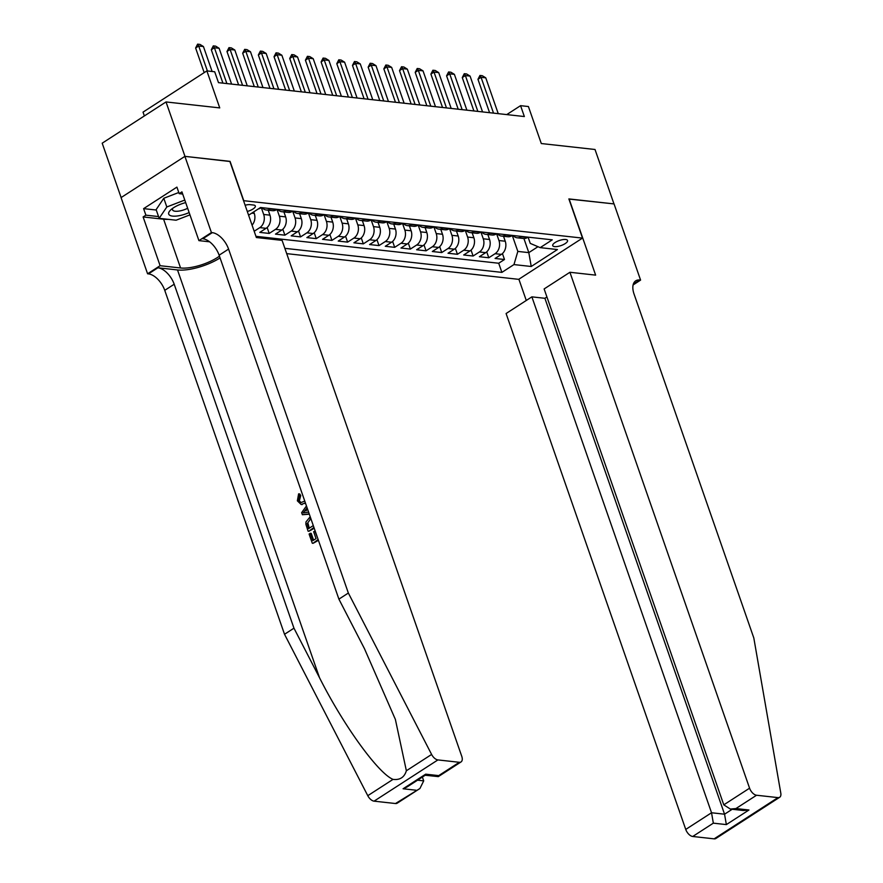 <?xml version="1.0" encoding="UTF-8"?>
<svg xmlns="http://www.w3.org/2000/svg" width="883" height="883" viewBox="0 0 883 883"><rect width="100%" height="100%" fill="white"/><g stroke="black" fill="none" stroke-linecap="round" stroke-linejoin="round"><path stroke-width="1.32" d="M565.661 239.492A7.848 2.671 160.8 0 0 557.041 241.445A7.848 2.671 160.8 0 0 552.725 245.64A7.848 2.671 160.8 0 0 554.623 246.622A7.848 2.671 160.8 0 0 563.233 244.679A7.848 2.671 160.8 0 0 567.548 240.474A7.848 2.671 160.8 0 0 565.661 239.492M286.699 253.631L518.685 279.337L582.515 238.101L243.531 200.673M121.126 197.56L102.196 143.189L166.026 101.942L219.746 107.903L206.865 70.894L143.035 112.13L144.359 115.949M582.515 238.101L568.873 198.918L613.972 203.907L595.021 149.492L541.301 143.543L528.409 106.534L520.573 105.662L506.743 114.591M229.889 161.49L184.977 156.368L166.026 101.942M268.233 210.209L269.955 215.154A9.812 7.505 -83.7 0 1 266.092 228.322L259.79 232.384L269.205 233.432L267.141 227.505M283.918 211.942L285.639 216.887A9.812 7.505 -83.7 0 1 281.776 230.055L275.474 234.127L284.889 235.165L282.825 229.249M299.602 213.686L301.324 218.631A9.812 7.505 -83.7 0 1 297.461 231.799L291.169 235.86L300.573 236.909L298.509 230.982M315.286 215.419L317.019 220.364A9.812 7.505 -83.7 0 1 313.145 233.531L306.854 237.604L316.257 238.642L314.193 232.726M330.982 217.163L332.703 222.108A9.812 7.505 -83.7 0 1 328.829 235.275L322.538 239.337L331.942 240.386L329.878 234.459M346.666 218.896L348.388 223.841A9.812 7.505 -83.7 0 1 344.513 237.008L338.222 241.081L347.626 242.119L345.573 236.203M362.35 220.64L364.072 225.584A9.812 7.505 -83.7 0 1 360.198 238.752L353.906 242.814L363.321 243.863L361.257 237.935M378.034 222.373L379.756 227.317A9.812 7.505 -83.7 0 1 375.893 240.485L369.591 244.558L379.006 245.595L376.942 239.679M393.719 224.116L395.441 229.061A9.812 7.505 -83.7 0 1 391.577 242.229L385.275 246.291L394.69 247.339L392.626 241.412M409.403 225.849L411.125 230.794A9.812 7.505 -83.7 0 1 407.262 243.962L400.959 248.035L410.374 249.072L408.31 243.156M425.087 227.593L426.809 232.538A9.812 7.505 -83.7 0 1 422.946 245.706L416.644 249.768L426.059 250.816L423.995 244.889M440.772 229.326L442.493 234.271A9.812 7.505 -83.7 0 1 438.63 247.439L432.328 251.512L441.743 252.549L439.679 246.633M456.456 231.07L458.189 236.015A9.812 7.505 -83.7 0 1 454.315 249.183L448.023 253.244L457.427 254.293L455.363 248.366M472.14 232.803L473.873 237.748A9.812 7.505 -83.7 0 1 469.999 250.915L463.707 254.988L473.111 256.026L471.047 250.11M487.835 234.547L489.557 239.492A9.812 7.505 -83.7 0 1 485.683 252.659L479.392 256.721L488.796 257.77L486.732 251.843M206.865 70.894L214.701 71.766L218.487 82.649L524.359 116.545L520.573 105.662M247.284 211.445A7.605 2.594 160.8 0 0 255.33 205.982A7.605 2.594 160.8 0 0 253.509 205.033L250.055 204.646A7.605 2.594 160.8 0 0 245.132 205.253M528.089 237.152L530.253 243.388L540.186 247.637L552.261 239.834L260.518 207.505L248.598 215.209M540.186 247.637L557.438 249.547L531.224 266.489L513.961 264.58L501.886 272.383L284.856 248.333M496.599 233.73L498.961 240.529A9.812 7.505 96.3 0 1 495.098 253.697L488.796 257.77M503.52 236.28L505.242 241.225L498.961 240.529M480.915 231.997L483.277 238.796A9.812 7.505 96.3 0 1 479.414 251.964L473.111 256.026M465.231 230.253L467.593 237.052A9.812 7.505 96.3 0 1 463.73 250.22L457.427 254.293M449.546 228.52L451.908 235.319A9.812 7.505 96.3 0 1 448.045 248.487L441.743 252.549M433.851 226.776L436.224 233.576A9.812 7.505 96.3 0 1 432.35 246.743L426.059 250.816M418.167 225.044L420.54 231.843A9.812 7.505 96.3 0 1 416.666 245.01L410.374 249.072M402.482 223.3L404.856 230.099A9.812 7.505 96.3 0 1 400.981 243.267L394.69 247.339M386.798 221.567L389.171 228.366A9.812 7.505 96.3 0 1 385.297 241.534L379.006 245.595M371.114 219.823L373.487 226.622A9.812 7.505 96.3 0 1 369.613 239.79L363.321 243.863M355.43 218.09L357.792 224.889A9.812 7.505 96.3 0 1 353.928 238.057L347.626 242.119M339.745 216.346L342.107 223.145A9.812 7.505 96.3 0 1 338.244 236.313L331.942 240.386M324.061 214.613L326.423 221.412A9.812 7.505 96.3 0 1 322.56 234.58L316.257 238.642M308.377 212.869L310.739 219.668A9.812 7.505 96.3 0 1 306.876 232.836L300.573 236.909M292.692 211.136L295.054 217.935A9.812 7.505 96.3 0 1 291.191 231.103L284.889 235.165M276.997 209.392L279.37 216.192A9.812 7.505 96.3 0 1 275.496 229.359L269.205 233.432M261.313 207.66L263.686 214.459A9.812 7.505 96.3 0 1 259.812 227.626L254.183 231.258M253.741 211.876L254.271 213.41L251.787 213.145M255.949 236.335L498.707 263.244L504.491 259.503L502.427 253.587M505.242 241.225A9.812 7.505 -83.7 0 1 501.367 254.392L495.076 258.465L504.491 259.503M261.401 207.604L260.938 207.902A9.812 7.505 96.3 0 1 258.344 208.907M270.816 208.642L270.353 208.94A9.812 7.505 96.3 0 1 266.236 209.988A9.812 7.505 96.3 0 1 262.096 207.682M266.236 209.988L272.516 210.684A9.812 7.505 -83.7 0 0 276.622 209.635L277.085 209.337M286.5 210.386L286.037 210.684A9.812 7.505 96.3 0 1 281.931 211.721A9.812 7.505 96.3 0 1 277.781 209.414M281.931 211.721L288.2 212.417A9.812 7.505 -83.7 0 0 292.317 211.379L292.781 211.081M302.185 212.119L301.721 212.417A9.812 7.505 96.3 0 1 297.615 213.465A9.812 7.505 96.3 0 1 293.465 211.158M297.615 213.465L303.884 214.161A9.812 7.505 -83.7 0 0 308.001 213.112L308.465 212.814M317.869 213.863L317.405 214.161A9.812 7.505 96.3 0 1 313.299 215.198A9.812 7.505 96.3 0 1 309.149 212.891M313.299 215.198L319.569 215.893A9.812 7.505 -83.7 0 0 323.686 214.856L324.149 214.558M333.553 215.595L333.09 215.893A9.812 7.505 96.3 0 1 328.984 216.942A9.812 7.505 96.3 0 1 324.845 214.635M328.984 216.942L335.253 217.637A9.812 7.505 -83.7 0 0 339.37 216.589L339.834 216.291M349.238 217.339L348.785 217.637A9.812 7.505 96.3 0 1 344.668 218.675A9.812 7.505 96.3 0 1 340.529 216.368M344.668 218.675L350.937 219.37A9.812 7.505 -83.7 0 0 355.054 218.333L355.518 218.035M364.933 219.072L364.469 219.37A9.812 7.505 96.3 0 1 360.352 220.419A9.812 7.505 96.3 0 1 356.213 218.112M360.352 220.419L366.622 221.114A9.812 7.505 -83.7 0 0 370.739 220.066L371.202 219.768M380.617 220.816L380.154 221.114A9.812 7.505 96.3 0 1 376.037 222.152A9.812 7.505 96.3 0 1 371.898 219.845M376.037 222.152L382.317 222.847A9.812 7.505 -83.7 0 0 386.423 221.81L386.886 221.512M396.301 222.549L395.838 222.847A9.812 7.505 96.3 0 1 391.721 223.896A9.812 7.505 96.3 0 1 387.582 221.589M391.721 223.896L398.001 224.591A9.812 7.505 -83.7 0 0 402.107 223.542L402.571 223.244M411.986 224.293L411.522 224.591A9.812 7.505 96.3 0 1 407.405 225.629A9.812 7.505 96.3 0 1 403.266 223.322M407.405 225.629L413.685 226.324A9.812 7.505 -83.7 0 0 417.791 225.286L418.255 224.988M427.67 226.026L427.206 226.324A9.812 7.505 96.3 0 1 423.089 227.373A9.812 7.505 96.3 0 1 418.95 225.066M423.089 227.373L429.37 228.068A9.812 7.505 -83.7 0 0 433.476 227.019L433.939 226.721M443.354 227.77L442.891 228.068A9.812 7.505 96.3 0 1 438.785 229.105A9.812 7.505 96.3 0 1 434.635 226.799M438.785 229.105L445.054 229.801A9.812 7.505 -83.7 0 0 449.171 228.763L449.635 228.465M459.039 229.503L458.575 229.801A9.812 7.505 96.3 0 1 454.469 230.849A9.812 7.505 96.3 0 1 450.319 228.542M454.469 230.849L460.738 231.545A9.812 7.505 -83.7 0 0 464.855 230.496L465.319 230.198M474.723 231.247L474.259 231.545A9.812 7.505 96.3 0 1 470.153 232.582A9.812 7.505 96.3 0 1 466.003 230.275M470.153 232.582L476.423 233.278A9.812 7.505 -83.7 0 0 480.54 232.24L481.003 231.942M490.407 232.98L489.944 233.278A9.812 7.505 96.3 0 1 485.838 234.326A9.812 7.505 96.3 0 1 481.699 232.019M485.838 234.326L492.107 235.021A9.812 7.505 -83.7 0 0 496.224 233.973L496.688 233.675M506.091 234.723L505.639 235.021A9.812 7.505 96.3 0 1 501.522 236.059A9.812 7.505 96.3 0 1 497.383 233.752M501.522 236.059L507.791 236.754A9.812 7.505 -83.7 0 0 511.908 235.717L512.372 235.419M521.787 236.456L521.323 236.754A9.812 7.505 96.3 0 1 517.206 237.803A9.812 7.505 96.3 0 1 513.067 235.496M517.206 237.803L523.476 238.498A9.812 7.505 -83.7 0 0 527.592 237.45L528.056 237.152M230.066 161.368L243.719 200.551M523.906 238.52L528.818 252.626L537.99 246.699M512.283 235.474L517.835 251.412L528.818 252.626L531.224 266.489M252.063 225.165A9.812 7.505 -83.7 0 0 254.271 213.41M498.707 263.244L501.886 272.383M513.961 264.58L517.835 251.412M207.406 70.96L198.719 46.015L195.618 48.024L197.615 44.15L199.977 44.415L203.432 46.534L212.119 71.479M204.183 72.627L195.618 48.024M203.432 46.534L198.719 46.015L197.615 44.15M185.684 202.604A15.938 5.43 160.8 0 0 170.927 209.713A15.938 5.43 160.8 0 0 168.951 214.558A15.938 5.43 160.8 0 0 189.15 212.56M172.947 208.134A10.905 3.72 160.8 0 0 172.56 209.867A10.905 3.72 160.8 0 0 172.726 210.187A10.905 3.72 160.8 0 0 187.66 208.289M189.955 214.867L176.103 220.209L159.161 218.333L156.136 209.624L163.797 198.267L178.774 192.494M159.161 218.333L166.821 206.975L184.79 200.055M163.797 198.267L166.821 206.975M313.586 540.164L311.224 533.376L310.286 533.277L312.858 540.639L316.037 538.586L313.653 531.721L315.165 530.981M318.134 539.491L313.001 543.332A31.931 10.883 160.8 0 0 318.399 540.264M313.929 527.427L308.807 531.279A31.931 10.883 160.8 0 0 314.205 528.211M299.569 495.484L298.586 500.131L299.492 500.242L300.75 495.606L299.767 493.972L298.62 493.84L299.569 495.484L300.75 495.606M395.485 803.53L419.922 788.508L397.207 803.188A7.351 4.018 -122.9 0 1 395.485 803.53L374.072 801.157A7.351 4.018 -122.9 0 1 367.781 795.693L284.525 634.281L293.962 628.177L174.194 284.238A17.163 9.371 57.1 0 0 157.902 267.781L177.516 269.955A31.931 10.883 160.8 0 0 220.077 257.913M293.962 628.177L319.491 677.669C343.432 725.274 378.156 773.298 393.023 779.38C399.911 780.219 404.359 777.349 406.368 770.76L395.374 719.413L364.436 648.63L338.906 599.138L219.127 255.198A17.163 9.371 57.1 0 0 202.847 238.741L212.295 232.648L211.423 232.549L184.9 156.357L229.834 161.335L256.368 237.527L282.096 240.375L461.754 756.29A7.351 4.018 57.1 0 1 461.036 761.941A7.351 4.018 57.1 0 1 459.315 762.294L437.902 759.921L374.072 801.157M309.216 513.895L302.372 514.734L309.315 514.171M284.525 634.281L164.746 290.341A17.163 9.371 57.1 0 0 148.465 273.885L147.593 273.785L121.07 197.593L184.9 156.357M338.906 599.138L348.355 593.034L228.576 249.094A17.163 9.371 57.1 0 0 212.295 232.648M406.368 770.76L431.61 754.446L348.355 593.034M168.134 219.326A27.583 9.393 -19.2 0 1 163.598 219.216L143.123 216.942L145.883 215.165L158.543 216.567M182.693 194.039L179.183 193.653L176.909 187.119L143.609 208.631L145.883 215.165M179.183 193.653L181.942 191.865L198.918 240.629L211.423 232.549M147.593 273.785L160.11 265.706L180.573 267.979A27.583 9.393 160.8 0 0 219.459 256.147M143.123 216.942L160.11 265.706M422.383 777.062L423.708 780.859L419.922 788.508M209.613 241.81L198.918 240.629M431.61 754.446A7.351 4.018 57.1 0 0 437.902 759.921M143.609 208.631L156.269 210.033M416.103 790.219L403.089 788.773L406.908 787.062L425.297 775.175L425.683 774.17L438.708 775.616L438.31 776.621L425.198 775.241M298.586 500.131L301.07 502.548L304.767 501.103M305.408 502.946L301.147 504.48L297.361 500.816L298.62 493.84M304.69 503.453L305.617 503.564M302.372 514.734L301.644 512.659L306.456 505.97M307.085 507.769L303.2 512.924L308.597 512.096M304.922 510.639L306.103 510.771L307.516 509.005M308.101 531.202L305.893 524.325L305.971 521.952L310.209 516.743M310.86 518.597L307.196 523.641L308.653 528.586L313.288 525.595M310.11 519.027L311.048 519.138M307.196 523.641L308.156 523.751L308.664 526.036L307.737 525.937M309.381 528.111L308.664 526.036M314.845 530.948L317.494 537.648M312.306 543.255L309.094 534.049L310.286 533.277M546.93 296.986L544.899 298.299L531.875 296.854L506.091 313.52L685.749 829.424L711.532 812.757L724.557 814.203L732.206 809.27M531.875 296.854L711.532 812.757L713.343 823.155L692.725 836.477L714.137 838.85L777.967 797.614A7.351 4.018 57.1 0 0 779.689 797.261A7.351 4.018 57.1 0 0 780.804 793.155L753.817 637.979L634.049 294.039A17.163 9.371 -122.9 0 1 635.716 280.838A17.163 9.371 -122.9 0 1 639.722 280.01L640.583 280.11L614.049 203.918L568.928 199.061M569.116 198.94L595.639 275.132L569.921 272.273L749.579 788.188A7.351 4.018 57.1 0 0 756.554 795.241L777.967 797.614M640.583 280.11L633.1 284.944M518.873 279.216L526.279 300.474M569.921 272.273L544.127 288.94L723.784 804.843L749.579 788.188M779.689 797.261L715.859 838.497A7.351 4.018 -122.9 0 1 714.137 838.85M692.725 836.477A7.351 4.018 -122.9 0 1 685.749 829.424M544.899 298.299L724.557 814.203L726.356 824.601L713.343 823.155M756.554 795.241L735.936 808.552L730.362 809.06L723.784 804.843M735.936 808.552L748.961 809.998L743.387 810.506L730.362 809.06M226.887 83.576L214.403 47.748L211.302 49.757L213.3 45.883L215.662 46.148L219.116 48.278L231.589 84.095M222.924 83.134L211.302 49.757M219.116 48.278L214.403 47.748L213.3 45.883M242.571 85.32L230.088 49.492L226.986 51.501L228.995 47.627L231.346 47.892L234.801 50.011L247.273 85.839M238.609 84.878L226.986 51.501M234.801 50.011L230.088 49.492L228.995 47.627M258.255 87.053L245.783 51.225L242.67 53.234L244.679 49.36L247.03 49.625L250.485 51.755L262.957 87.572M254.293 86.611L242.67 53.234M250.485 51.755L245.783 51.225L244.679 49.36M273.94 88.797L261.467 52.969L258.355 54.978L260.364 51.104L262.715 51.369L266.169 53.488L278.642 89.315M269.988 88.355L258.355 54.978M266.169 53.488L261.467 52.969L260.364 51.104M289.624 90.53L277.152 54.702L274.039 56.711L276.048 52.837L278.399 53.101L281.854 55.232L294.326 91.048M285.673 90.088L274.039 56.711M281.854 55.232L277.152 54.702L276.048 52.837M305.308 92.273L292.836 56.446L289.734 58.455L291.732 54.58L294.083 54.845L297.538 56.965L310.021 92.792M301.357 91.832L289.734 58.455M297.538 56.965L292.836 56.446L291.732 54.58M320.993 94.006L308.52 58.179L305.419 60.187L307.416 56.313L309.767 56.578L313.222 58.708L325.706 94.525M317.041 93.565L305.419 60.187M313.222 58.708L308.52 58.179L307.416 56.313M336.677 95.75L324.204 59.923L321.103 61.931L323.101 58.057L325.452 58.322L328.906 60.441L341.39 96.269M332.725 95.309L321.103 61.931M328.906 60.441L324.204 59.923L323.101 58.057M352.372 97.483L339.889 61.655L336.787 63.664L338.785 59.79L341.136 60.055L344.602 62.185L357.074 98.002M348.41 97.042L336.787 63.664M344.602 62.185L339.889 61.655L338.785 59.79M368.056 99.227L355.573 63.399L352.472 65.408L354.469 61.534L356.831 61.799L360.286 63.918L372.758 99.746M364.094 98.786L352.472 65.408M360.286 63.918L355.573 63.399L354.469 61.534M383.741 100.96L371.257 65.132L368.156 67.141L370.154 63.267L372.516 63.532L375.97 65.662L388.443 101.479M379.778 100.519L368.156 67.141M375.97 65.662L371.257 65.132L370.154 63.267M399.425 102.704L386.942 66.876L383.84 68.885L385.849 65.011L388.2 65.276L391.655 67.395L404.127 103.223M395.463 102.262L383.84 68.885M391.655 67.395L386.942 66.876L385.849 65.011M415.109 104.437L402.637 68.609L399.524 70.618L401.533 66.744L403.884 67.009L407.339 69.139L419.811 104.956M411.147 103.995L399.524 70.618M407.339 69.139L402.637 68.609L401.533 66.744M430.794 106.181L418.321 70.353L415.209 72.362L417.218 68.488L419.568 68.753L423.023 70.872L435.496 106.7M426.842 105.739L415.209 72.362M423.023 70.872L418.321 70.353L417.218 68.488M446.478 107.914L434.006 72.086L430.893 74.095L432.902 70.221L435.253 70.485L438.708 72.616L451.18 108.432M442.526 107.472L430.893 74.095M438.708 72.616L434.006 72.086L432.902 70.221M462.162 109.658L449.69 73.83L446.588 75.839L448.586 71.965L450.937 72.229L454.392 74.349L466.875 110.176M458.211 109.216L446.588 75.839M454.392 74.349L449.69 73.83L448.586 71.965M477.846 111.39L465.374 75.563L462.273 77.572L464.27 73.697L466.621 73.962L470.076 76.093L482.56 111.909M473.895 110.949L462.273 77.572M470.076 76.093L465.374 75.563L464.27 73.697M493.531 113.134L481.058 77.307L477.957 79.315L479.955 75.441L482.306 75.706L485.76 77.825L498.244 113.653M489.579 112.693L477.957 79.315M485.76 77.825L481.058 77.307L479.955 75.441M489.557 239.492L483.277 238.796M473.873 237.748L467.593 237.052M458.189 236.015L451.908 235.319M442.493 234.271L436.224 233.576M426.809 232.538L420.54 231.843M411.125 230.794L404.856 230.099M395.441 229.061L389.171 228.366M379.756 227.317L373.487 226.622M364.072 225.584L357.792 224.889M348.388 223.841L342.107 223.145M332.703 222.108L326.423 221.412M317.019 220.364L310.739 219.668M301.324 218.631L295.054 217.935M285.639 216.887L279.37 216.192M269.955 215.154L263.686 214.459M501.367 254.392L495.098 253.697M485.683 252.659L479.414 251.964M469.999 250.915L463.73 250.22M454.315 249.183L448.045 248.487M438.63 247.439L432.35 246.743M422.946 245.706L416.666 245.01M407.262 243.962L400.981 243.267M391.577 242.229L385.297 241.534M375.893 240.485L369.613 239.79M360.198 238.752L353.928 238.057M344.513 237.008L338.244 236.313M328.829 235.275L322.56 234.58M313.145 233.531L306.876 232.836M297.461 231.799L291.191 231.103M281.776 230.055L275.496 229.359M266.092 228.322L259.812 227.626M260.938 207.902L260.055 207.803M276.622 209.635L270.353 208.94M292.317 211.379L286.037 210.684M308.001 213.112L301.721 212.417M323.686 214.856L317.405 214.161M339.37 216.589L333.09 215.893M355.054 218.333L348.785 217.637M370.739 220.066L364.469 219.37M386.423 221.81L380.154 221.114M402.107 223.542L395.838 222.847M417.791 225.286L411.522 224.591M433.476 227.019L427.206 226.324M449.171 228.763L442.891 228.068M464.855 230.496L458.575 229.801M480.54 232.24L474.259 231.545M496.224 233.973L489.944 233.278M511.908 235.717L505.639 235.021M527.592 237.45L521.323 236.754M319.491 677.669L177.516 269.955M219.127 255.198L228.576 249.094M174.194 284.238L164.746 290.341M403.089 788.773L425.683 774.17M438.708 775.616L459.315 762.294M367.781 795.693L393.023 779.38M157.902 267.781L148.465 273.885M163.598 219.216L180.573 267.979M417.56 780.186L423.708 780.859M748.961 809.998L726.356 824.601M633.31 284.149L639.722 280.01M438.31 776.621L461.036 761.941M302.185 504.59L301.147 504.48"/></g></svg>
